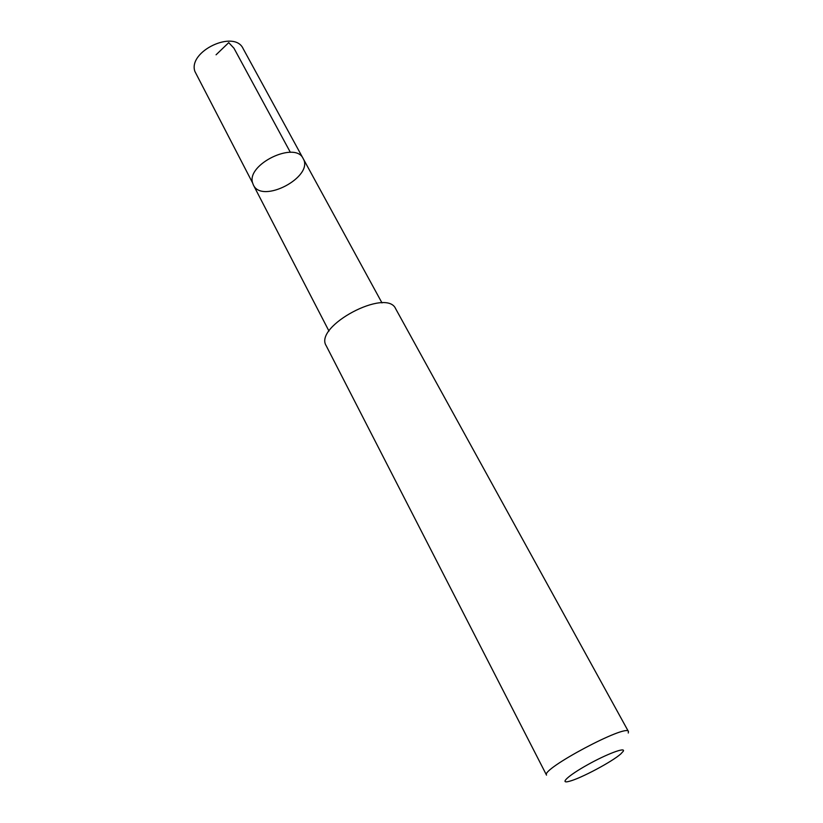 <?xml version="1.0" encoding="UTF-8"?>
<svg xmlns="http://www.w3.org/2000/svg" width="823" height="823" viewBox="0 0 823 823"><rect width="100%" height="100%" fill="white"/><g stroke="black" fill="none" stroke-linecap="round" stroke-linejoin="round"><path stroke-width="1.23" d="M252.61 182.953C246.221 164.333 295.354 140.692 303.162 158.561C314.293 176.647 262.167 204.361 253.391 185.021L252.61 182.953C246.221 164.333 295.354 140.692 303.162 158.561L243.104 48.588C234.38 29.247 187.613 51.417 194.917 71.498L252.61 182.953M628.463 731.565L395.678 308.779C386.645 287.443 313.553 326.309 326.196 345.722L546.534 775.122C540.361 769.433 627.188 723.263 628.463 731.565L628.268 733.015M623.278 751.234C625.922 746.842 606.716 754.043 587.488 764.824C568.158 775.575 558.868 784.247 569.403 781.274C580.719 778.435 612.075 761.759 620.758 753.961L623.278 751.234M216.068 54.802L228.732 42.631L233.958 48.218L290.354 152.317M381.995 302.915L303.162 158.561M328.984 331.093L253.391 185.021"/></g></svg>
